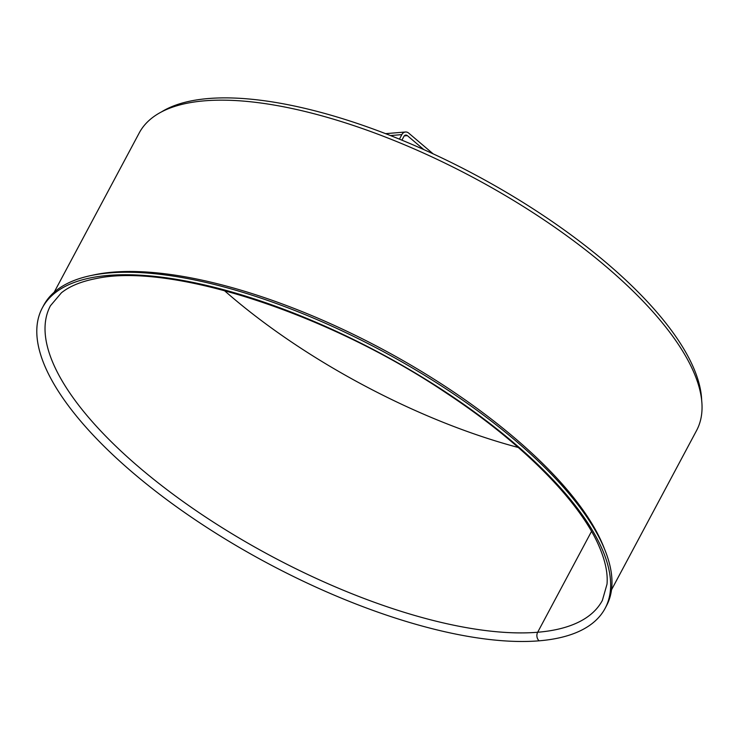 <?xml version="1.0" encoding="UTF-8"?>
<svg xmlns="http://www.w3.org/2000/svg" width="739" height="739" viewBox="0 0 739 739"><rect width="100%" height="100%" fill="white"/><g stroke="black" fill="none" stroke-linecap="round" stroke-linejoin="round"><path stroke-width="1.11" d="M701.68 400.446A313.29 117.048 -151.9 0 0 475.038 174.727A313.29 117.048 -151.9 0 0 161.388 111.959M537.669 632.251A6.161 4.942 85.3 0 0 539.137 640.815L539.137 640.815A318.989 119.173 -151.9 0 0 605.112 608.363A318.989 119.173 -151.9 0 0 379.855 352.993A318.989 119.173 -151.9 0 0 42.335 307.867A318.989 119.173 -151.9 0 0 196.537 520.681A318.989 119.173 -151.9 0 0 539.137 640.815A6.161 4.942 -94.7 0 1 537.669 632.251L591.523 531.387L537.669 632.251A312.828 116.873 -151.9 0 0 602.368 600.419L607.015 584.133C607.957 573.344 605.324 560.744 599.098 546.333C579.986 501.541 522.528 443.317 447.252 393.684C328.707 313.484 170.848 262.4 96.319 278.52C81.327 281.393 69.688 286.15 61.42 292.801L50.455 305.734A312.828 116.873 -151.9 0 0 201.682 514.427A312.828 116.873 -151.9 0 0 537.669 632.251M605.112 608.363L606.451 605.841A318.989 119.173 -151.9 0 0 381.195 350.471A318.989 119.173 -151.9 0 0 43.684 305.346L42.335 307.867M224.314 290.529A312.828 116.873 -151.9 0 0 518.288 447.492M611.513 589.824L696.563 430.551A315.904 118.018 -151.9 0 0 473.477 177.646A315.904 118.018 -151.9 0 0 139.218 132.955L54.178 292.228M401.905 140.17L403.919 136.382A3.076 2.476 -94.7 0 1 405.748 135.08A3.076 2.476 -94.7 0 1 407.346 135.625L423.826 149.601M433.156 153.86L408.695 133.103A6.161 4.942 85.3 0 0 405.489 132.004A6.161 4.942 85.3 0 0 401.84 134.618L399.42 139.154M604.53 549.049A315.904 118.018 -151.9 0 0 381.998 348.965A315.904 118.018 -151.9 0 0 91.941 275.351M401.84 134.618L390.469 135.56M407.346 135.625L404.261 135.884M385.582 133.657L405.489 132.004"/></g></svg>
